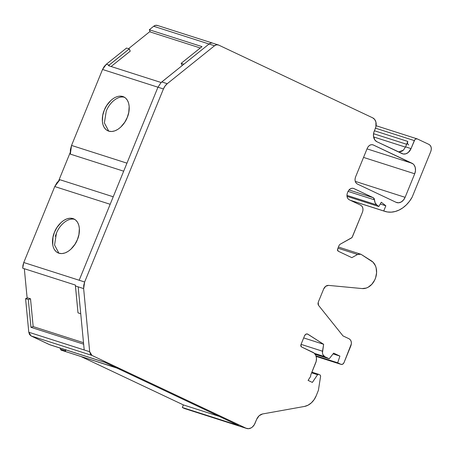 <?xml version="1.0" encoding="UTF-8"?>
<svg xmlns="http://www.w3.org/2000/svg" width="454" height="454" viewBox="0 0 454 454"><rect width="100%" height="100%" fill="white"/><g stroke="black" fill="none" stroke-linecap="round" stroke-linejoin="round"><path stroke-width="0.68" d="M311.637 372.825L317.562 374.72L311.637 372.825L317.562 374.72L312.369 382.421L308.084 380.401L310.655 376.377L310.746 375.01L315.689 362.888A8.399 6.441 -72.3 0 0 313.01 352.372L301.416 346.89L300.883 344.79L304.577 335.727C305.36 334.223 306.376 333.662 307.619 334.042L323.64 344.302L322.516 351.22L301.059 344.353M307.398 333.962L323.64 344.302L322.516 351.22C322.238 353.814 322.981 355.635 324.752 356.679L329.218 358.785L333.65 353.138L339.915 356.095L333.049 353.899L339.915 356.095L337.697 362.791L315.99 355.845L337.697 362.791L340.982 364.346L316.166 356.401M337.963 248.202L357.57 254.473L337.963 248.202L357.57 254.473L360.947 254.263L371.423 260.885A14.834 11.384 -72.3 0 1 375.628 277.746A14.834 11.384 -72.3 0 1 362.196 288.568L328.543 285.39L362.196 288.568L366.247 288.069L368.239 287.178L371.866 284.261L374.652 280.124L375.628 277.746L376.582 272.74L376.139 267.888L375.401 265.704L373.006 262.151L360.947 254.263L371.423 260.885A14.834 11.384 -72.3 0 1 375.628 277.746A14.834 11.384 -72.3 0 1 362.196 288.568L328.543 285.39L325.717 286.264L323.64 289.028C324.78 286.57 326.415 285.356 328.543 285.39C326.415 285.356 324.78 286.57 323.64 289.028L318.226 302.285L323.64 289.028L318.226 302.285L317.97 303.908L318.487 305.281L318.226 302.285L318.487 305.281L343.014 335.92L318.487 305.281L343.014 335.92L349.081 338.78C351.328 340.216 351.924 342.566 350.874 345.823L343.996 362.672C343.23 364.148 342.22 364.71 340.982 364.346L341.187 364.42M113.239 196.786L59.883 179.716L113.239 196.786L59.883 179.716L54.758 186.554L110.169 204.289L126.955 163.162L71.545 145.433L70.325 154.122L123.681 171.192L70.325 154.122L70.37 149.763L71.545 145.433L102.542 69.479L157.952 87.208L110.169 204.289L126.955 163.162L71.545 145.433L102.542 69.479L104.17 66.539L106.372 64.213L109.108 65.087L129.254 48.924L126.518 48.05L106.372 64.213L109.108 65.087L129.254 48.924L130.241 51.16L111.111 66.511M52.738 244.995L52.97 237.232L54.491 232.232L56.926 227.528L61.023 222.568L63.742 220.434L66.795 218.885L69.984 218.204L73.02 218.573L75.625 220.008L77.583 222.335L78.809 225.252L79.359 228.436L78.928 234.57L77.407 239.564C75.631 245.064 67.498 255.591 58.878 253.23C50.53 250.126 51.898 237.493 54.491 232.232C56.268 226.739 64.4 216.206 73.02 218.573C81.368 221.671 80 234.309 77.407 239.564L74.967 244.275L70.875 249.229L68.157 251.368L65.104 252.918L61.914 253.599L58.878 253.23L56.273 251.794L54.315 249.467M119.805 96.123L122.841 96.492L125.446 97.928L127.398 100.255L128.63 103.177L129.18 106.355L128.749 112.49L127.228 117.49C125.452 122.983 117.314 133.516 108.693 131.149C100.351 128.051 101.719 115.412 104.312 110.157C106.088 104.658 114.221 94.131 122.841 96.492C131.189 99.596 129.816 112.229 127.228 117.49L124.788 122.194L120.69 127.154L117.972 129.288L114.919 130.837L111.735 131.518L108.693 131.149L106.094 129.713L104.136 127.387L102.905 124.464L102.36 121.286L102.786 115.151L104.312 110.157L106.747 105.447L110.85 100.487M314.452 353.382L324.752 356.679L314.452 353.382L324.752 356.679L329.218 358.785L315.212 354.307L329.218 358.785L333.65 353.138L339.915 356.095L337.697 362.791L340.982 364.346L342.674 364.239L343.996 362.672L351.379 343.786L351.226 341.612L350.369 339.83L349.081 338.78L343.014 335.92L349.081 338.78C351.328 340.216 351.924 342.566 350.874 345.823L343.996 362.672C343.23 364.148 342.22 364.71 340.982 364.346L337.697 362.791L315.99 355.845M110.084 104.403L109.737 104.863M60.127 348.065L60.501 349.313L60.127 348.065L60.501 349.313L65.631 350.959L65.263 349.711L65.631 350.959L65.734 349.682L65.631 350.959L65.263 349.711M200.282 47.982L150.308 31.99L200.282 47.982L150.308 31.99L149.321 29.754L201.996 46.609L181.174 63.31L183.91 64.19L161.125 82.514L108.449 65.66L129.254 48.924L126.518 48.05L106.372 64.213L102.542 69.479L157.952 87.208L161.125 82.514L108.449 65.66L109.108 65.087L106.372 64.213L102.542 69.479L157.952 87.208L126.819 163.502M373.546 133.692L406.625 144.276M375.475 128.164L414.315 140.592L375.475 128.164L414.315 140.592L411.04 148.606L405.57 146.858L407.783 141.427C407.295 143.033 407.596 144.202 408.679 144.934C407.596 144.202 407.295 143.033 407.783 141.427L374.419 130.752M346.93 195.368L376.729 204.907L346.93 195.368L376.729 204.907L378.812 206.53L346.992 196.349L378.812 206.53L381.292 202.234L385.843 205.793L380.27 204.005L385.843 205.793L383.738 210.962L350.227 200.242M318.453 374.255L311.909 372.161L318.629 374.312L317.562 374.72L312.369 382.421L308.084 380.401L310.655 376.377L310.746 375.01L316.2 361.322L316.466 358.115L315.729 355.21L314.094 353.059L301.416 346.89L300.883 344.79L304.577 335.727C305.36 334.223 306.376 333.662 307.619 334.042L305.911 334.15L304.577 335.727L300.883 344.79L300.775 346.05L301.416 346.89L313.01 352.372A8.399 6.441 -72.3 0 1 315.689 362.888L310.746 375.01L310.655 376.377L308.084 380.401L312.369 382.421L317.562 374.72L318.629 374.312L320.178 375.044L320.626 376.122L318.407 390.253L316.256 395.678A16.798 12.888 -72.3 0 1 304.441 406.449L262.554 413.963L304.441 406.449L308.005 405.218L311.319 402.885L314.14 399.628L316.256 395.678L318.407 390.253L320.626 376.122L320.178 375.044L318.629 374.312L317.562 374.72M124.788 97.411C118.715 95.198 109.959 101.741 106.259 111.077L104.38 122.943L108.756 131.166M60.263 226.484L59.917 226.938M74.972 219.492C68.895 217.279 60.138 223.816 56.438 233.157L55.575 235.581M55.558 235.637L55.365 236.29M84.648 281.996L163.429 88.961L84.648 281.996L79.178 280.243L110.174 204.289L54.758 186.554L110.169 204.289L54.758 186.554L59.883 179.716L56.932 182.701L54.758 186.554L23.767 262.514L22.7 268.201L75.375 285.055L78.003 312.863L80.738 313.737L78.167 286.843L83.638 288.596L84.648 281.996L23.767 262.514L22.938 265.329L22.7 268.201L75.375 285.055L75.432 285.969L83.638 288.596L83.74 285.277L84.648 281.996L23.767 262.514L22.7 268.201L75.375 285.055L75.432 285.969L83.638 288.596L84.648 281.996L163.429 88.961L157.952 87.208L126.955 163.162L71.545 145.433L70.325 154.122L123.681 171.192M60.501 349.313L65.631 350.959L60.501 349.313L61.137 350.142L60.501 349.313L61.137 350.142L63.611 350.936M120.179 368.801L116.565 367.888A16.463 12.627 -72.3 0 1 116.547 367.876L61.137 350.142L117.149 368.16M33.176 326.596L30.52 298.8L33.176 326.596L30.974 327.328L28.318 299.526L30.52 298.8L27.779 297.926L25.577 298.653L28.318 299.526L30.52 298.8L27.779 297.926L25.577 298.653L28.318 299.526L30.52 298.8L33.176 326.596L83.508 342.702L33.176 326.596L30.974 327.328L28.318 299.526L30.974 327.328L83.65 344.183L30.974 327.328L33.176 326.596L83.508 342.702M129.254 48.924L130.241 51.16L129.254 48.924L126.518 48.05L106.372 64.213M373.574 136.915L405.456 147.119M346.992 196.349L378.812 206.53L376.729 204.907C375.333 203.744 374.595 202.058 374.51 199.856L348.048 191.384L374.51 199.856L374.187 198.563L373.353 197.745L374.51 199.856L348.048 191.384M338.44 247.033L360.947 254.263L359.29 253.951L357.57 254.473L351.85 257.651L357.57 254.473L351.85 257.651L338.145 251.176L337.611 249.07L339.149 245.291L339.944 244.36L351.555 237.919L352.344 236.982L362.462 212.194C363.512 208.942 362.916 206.604 360.675 205.18L349.251 199.777C347.009 198.353 346.413 196.014 347.463 192.768L347.832 191.86C349.347 188.841 351.351 187.735 353.842 188.529L373.353 197.745L374.51 199.856L375.123 202.779L376.729 204.907L378.812 206.53L381.292 202.234L385.843 205.793L383.738 210.962A29.232 22.422 -72.3 0 0 384.833 211.36A29.232 22.422 -72.3 0 0 412.119 197.229L430.795 151.46C431.845 148.214 431.249 145.876 429.013 144.446L417.317 138.924C416.085 138.561 415.081 139.117 414.315 140.592L411.04 148.606A8.399 6.441 -72.3 0 1 402.636 153.844A8.399 6.441 -72.3 0 1 402.028 153.605L376.911 141.739A8.399 6.441 -72.3 0 1 374.232 131.217L375.39 128.374A8.399 6.441 -72.3 0 0 372.711 117.853L374.709 119.498L375.918 122.075L375.895 126.808L373.727 132.784L373.455 135.996L374.913 140.093L376.911 141.739A8.399 6.441 -72.3 0 1 374.232 131.217L375.39 128.374A8.399 6.441 -72.3 0 0 372.711 117.853L218.629 45.06A5.601 4.296 -72.3 0 0 218.221 44.901L213.153 43.312C211.802 42.738 210.435 42.971 209.061 44.01L153.651 26.275L149.321 29.754L201.996 46.609L181.174 63.31L182.202 65.563M30.52 298.8L27.779 297.926L25.577 298.653L28.789 332.232L31.082 335.949L49.361 344.58L104.772 362.315L116.547 367.876A16.463 12.627 -72.3 0 0 116.565 367.888L238.418 425.449L182.321 407.499L183.376 404.911L219.231 416.386M28.318 299.526L25.577 298.653L28.789 332.232L84.2 349.966L83.65 344.183L30.974 327.328M56.438 233.157L54.559 245.024L58.935 253.247L54.559 245.024L56.438 233.157M181.174 63.31L182.167 65.552L181.174 63.31L183.91 64.19L209.061 44.01L153.651 26.275L149.321 29.754L201.996 46.609L181.174 63.31L183.91 64.19L161.125 82.514L108.449 65.66L109.108 65.087M81.294 356.685L183.376 404.911L182.321 407.499L183.376 404.911L81.294 356.685L183.376 404.911M24.323 268.717L27.138 298.136M70.205 152.51L58.702 180.709M150.058 31.422L128.533 48.691M398.771 151.908L403.413 150.161L401.313 151.443L398.828 151.908L402.085 151.114L403.413 150.161L405.57 146.858L407.527 142.488M376.099 125.718L417.317 138.924L415.631 139.032L414.837 139.701L411.04 148.606L405.57 146.858L403.413 150.161L405.57 146.858L407.783 141.427M348.995 189.954L373.353 197.745L348.995 189.954L373.353 197.745L353.842 188.529L352.259 188.217L350.465 188.745L348.882 190.09L347.832 191.86C349.347 188.841 351.351 187.735 353.842 188.529L353.013 188.268M353.445 188.376L373.353 197.745M303.686 337.918L323.64 344.302L303.686 337.918L323.64 344.302L322.448 352.917L322.839 354.551L324.752 356.679L329.218 358.785L333.65 353.138L339.915 356.095L333.049 353.899M185.737 408.918L246.051 428.218A8.399 6.441 -72.3 0 0 255.063 423.224L256.646 419.348L254.336 424.683L252.322 427.066L251.113 427.901L248.531 428.69L246.051 428.218A8.399 6.441 -72.3 0 0 246.658 428.462A8.399 6.441 -72.3 0 0 255.063 423.224L256.646 419.348C257.997 416.38 259.966 414.581 262.554 413.963L259.115 415.745L256.646 419.348C257.997 416.38 259.966 414.581 262.554 413.963L304.441 406.449A16.798 12.888 -72.3 0 0 316.256 395.678L318.407 390.253L320.626 376.122L320.178 375.044L318.629 374.312M25.577 298.653L28.789 332.232L29.521 334.513L31.082 335.949L91.969 355.431L89.676 351.714L84.2 349.966L80.738 313.737L78.003 312.863L75.432 285.969L78.003 312.863L80.738 313.737L78.167 286.843L75.432 285.969M246.658 428.462L184.483 408.521L246.051 428.218L91.969 355.431L90.408 353.995L89.676 351.714L28.789 332.232L84.2 349.966L78.167 286.843M28.789 332.232L31.082 335.949L49.889 344.79L105.3 362.519M54.758 186.554L23.767 262.514L54.758 186.554L110.169 204.289L79.354 279.806L110.174 204.289L54.758 186.554M150.308 31.99L149.321 29.754L150.308 31.99M126.955 163.162L157.952 87.208L163.429 88.961A11.197 8.592 -72.3 0 1 167.259 83.695L214.532 45.758L153.651 26.275L155.705 25.311L157.742 25.577C156.392 25.01 155.024 25.242 153.651 26.275L149.321 29.754M355.244 181.367L405.11 197.325A8.399 6.441 -72.3 0 1 396.092 202.319L357.332 184.012C355.09 182.587 354.495 180.249 355.55 176.998L355.039 179.12L355.198 181.197L356.004 182.911L357.332 184.012L396.092 202.319L398.572 202.79L401.154 202.002L403.453 200.083L405.11 197.325A8.399 6.441 -72.3 0 1 396.7 202.563A8.399 6.441 -72.3 0 1 396.092 202.319L357.332 184.012C355.09 182.587 354.495 180.249 355.55 176.998L367.263 148.288C368.779 145.269 370.782 144.156 373.273 144.957L371.69 144.644L369.897 145.172L368.313 146.511L367.263 148.288L355.55 176.998L367.263 148.288C368.779 145.269 370.782 144.156 373.273 144.957L372.445 144.69M185.09 408.759L182.321 407.499L238.418 425.449L182.321 407.499L184.483 408.521L182.321 407.499M372.882 144.803L412.033 163.27A8.399 6.441 -72.3 0 1 414.712 173.786L363.541 157.413L414.712 173.786L415.478 170.608L415.24 167.492L414.031 164.916L413.112 163.956L373.273 144.957L412.033 163.27A8.399 6.441 -72.3 0 1 414.712 173.786L363.541 157.413M116.565 367.888L238.418 425.449L116.565 367.888A16.463 12.627 -72.3 0 1 116.547 367.876L104.772 362.315L49.361 344.58L31.082 335.949L91.969 355.431L89.676 351.714L83.638 288.596L89.676 351.714L84.2 349.966M79.178 280.243L79.354 279.806L79.178 280.243L23.767 262.514M157.952 87.208L163.429 88.961L165.057 86.022L167.259 83.695L161.783 81.941L161.125 82.514M163.429 88.961A11.197 8.592 -72.3 0 1 167.259 83.695L161.783 81.941L209.061 44.01C210.435 42.971 211.802 42.738 213.153 43.312C211.802 42.738 210.435 42.971 209.061 44.01L214.532 45.758A5.601 4.296 -72.3 0 1 218.221 44.901M405.11 197.325L414.712 173.786M367.031 148.867L412.033 163.27M378.812 206.53L381.292 202.234L385.843 205.793L383.738 210.962L387.421 211.973L391.291 212.149L395.235 211.502L399.134 210.037L402.88 207.801L406.353 204.862L409.463 201.304L412.119 197.229L430.795 151.46L431.3 149.428L431.147 147.266L430.296 145.49L429.013 144.446L417.317 138.924C416.085 138.561 415.081 139.117 414.315 140.592M347.463 192.768L346.952 194.885L347.111 196.962L347.917 198.682L349.251 199.777C347.009 198.353 346.413 196.014 347.463 192.768M360.675 205.18L349.251 199.777L360.675 205.18L361.963 206.218L362.814 207.994L362.967 210.157L362.462 212.194L352.015 237.533L339.944 244.36L339.149 245.291L339.944 244.36L351.555 237.919L352.344 236.982L362.462 212.194C363.512 208.942 362.916 206.604 360.675 205.18M337.611 249.07L339.149 245.291L337.611 249.07L337.504 250.33L338.145 251.176L337.611 249.07M351.85 257.651L338.145 251.176L351.85 257.651M184.483 408.521L246.051 428.218L91.969 355.431L31.082 335.949M161.783 81.941L167.259 83.695L214.532 45.758L216.586 44.793L218.629 45.06A5.601 4.296 -72.3 0 0 214.532 45.758L209.061 44.01L183.91 64.19M411.04 148.606A8.399 6.441 -72.3 0 1 402.028 153.605L376.911 141.739L403.231 153.997L405.808 153.832L408.299 152.453L411.04 148.606L405.57 146.858M74.848 219.435L73.02 218.573C81.368 221.671 80 234.309 77.407 239.564C75.631 245.064 67.498 255.591 58.878 253.23L58.878 253.23C50.53 250.126 51.898 237.493 54.491 232.232C56.268 226.739 64.4 216.206 73.02 218.573M124.663 97.355L122.841 96.492C131.189 99.596 129.816 112.229 127.228 117.49C125.452 122.983 117.314 133.516 108.693 131.149C100.351 128.051 101.719 115.412 104.312 110.157C106.088 104.658 114.221 94.131 122.841 96.492M315.212 354.307L329.218 358.785M339.915 356.095L337.697 362.791M65.631 350.959L65.734 349.682M71.545 145.433L102.542 69.479M385.843 205.793L380.27 204.005M376.729 204.907C375.333 203.744 374.595 202.058 374.51 199.856M324.752 356.679C322.981 355.635 322.238 353.814 322.516 351.22M417.317 138.924L429.013 144.446C431.249 145.876 431.845 148.214 430.795 151.46L412.119 197.229A29.232 22.422 -72.3 0 1 383.738 210.962M357.57 254.473L360.947 254.263M116.547 367.876L104.772 362.315L49.361 344.58M80.738 313.737L83.65 344.183M307.806 334.15L323.64 344.302M246.051 428.218L91.969 355.431M89.676 351.714L83.638 288.596M167.259 83.695L214.532 45.758M341.158 364.414L316.171 356.418M212.75 43.153L157.339 25.418M384.771 211.337L350.499 200.367"/></g></svg>
